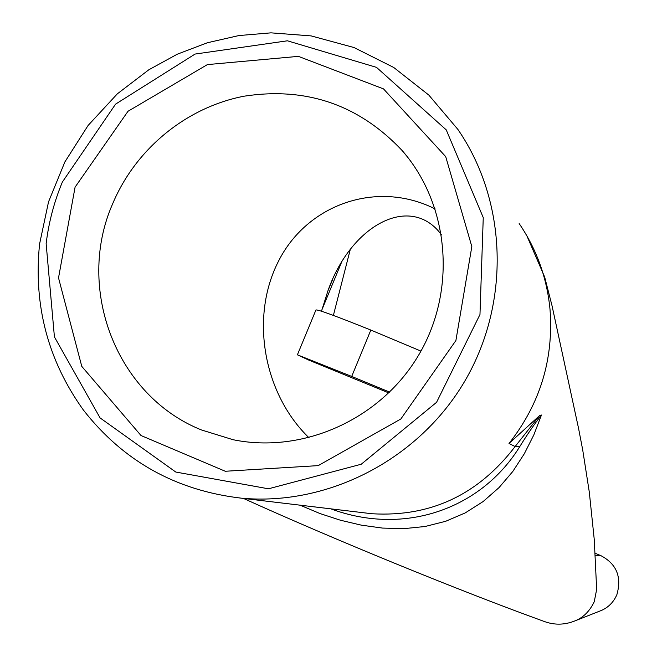 <?xml version="1.0" encoding="UTF-8"?>
<svg xmlns="http://www.w3.org/2000/svg" width="657" height="657" viewBox="0 0 657 657"><rect width="100%" height="100%" fill="white"/><g stroke="black" fill="none" stroke-linecap="round" stroke-linejoin="round"><path stroke-width="0.99" d="M599.693 611.125L601.804 610.287C608.743 607.084 613.769 601.869 616.882 594.651C621.9 577.035 616.644 564.076 601.114 555.773L595.193 553.26M370.835 330.06L351.7 376.436L370.835 330.06C335.284 315.787 316.978 309.11 315.918 310.022L297.432 354.747M420.956 351.109L370.877 330.085M330.808 508.847C405.361 536.498 482.008 508.124 519.843 446.473L515.121 446.546C478.28 494.688 430.721 517.092 372.437 513.766M371 513.634L364.405 512.846L371 513.634M519.843 446.473C527.579 434.022 534.782 423.543 541.458 415.035L539.463 415.717L509.011 443.483L515.121 446.546L539.454 415.725M300.06 505.176L320.131 513.602L340.523 520.254L361.293 525.148L382.407 528.072L403.768 528.663L425.022 526.512L445.701 521.272L465.246 512.903L483.125 501.554L499.041 487.584L512.805 471.463L524.278 453.823L533.812 434.959L541.458 415.035M75.079 187.146L58.522 277.878L81.78 366.384L141 435.525L225.294 471.266L318.218 465.624L400.852 418.977L455.892 340.54L471.833 246.58L445.709 156.629L383.507 88.892L298.377 56.362L207.39 64.6L128.008 111.271L75.079 187.146M112.651 203.793C135.638 148.942 186.391 107.247 244.19 96.177C306.417 86.65 359.133 104.833 402.339 150.74C449.47 204.894 456.886 290.057 419.051 354.435C381.389 418.92 303.411 454.192 233.038 439.705L201.502 429.974C116.256 395.933 75.309 288.489 112.651 203.793M308.987 437.759C264.089 394.463 249.488 318.144 278.322 261.535C306.655 204.697 376.633 179.328 435.238 208.992M351.741 376.453L389.683 392.13M388.854 392.943L308.634 360.036L297.407 354.813L351.7 376.436M441.561 234.91C410.863 193.076 351.24 224.415 327.909 290.879L321.503 311.213M350.28 249.496L333.378 315.417M526.881 235.847L544.661 277.016L552.028 305.743L578.562 428.38L582.726 450.037L589.304 492.126L594.248 539.471L596.663 589.362L594.248 601.738C589.74 611.117 583.416 617.457 575.269 620.766C565.069 624.922 554.976 625.242 544.973 621.727M544.957 621.727C461.641 591.645 334.002 539.479 243.468 498.433M601.114 555.773L595.341 555.707M241.743 498.22C328.664 506.079 419.043 459.21 464.86 381.019C510.67 302.82 507.303 201.182 457.855 129.372L428.832 95.093L393.757 67.49L354.024 47.542L311.18 35.905L270.971 32.85L238.877 35.56L207.423 42.738L177.201 54.235L148.786 69.806L117.373 93.803L88.087 125.487L64.895 161.885L48.544 201.806L39.592 243.928C33.318 305.07 47.879 360.389 83.275 409.878C123.294 461.206 176.117 490.656 241.743 498.22L372.437 513.807M509.011 443.483C540.087 403.874 553.761 359.207 550.024 309.472C546.977 277.968 536.695 249.332 519.161 223.561M46.138 243.648C48.717 222.395 54.129 201.855 62.374 182.03L115.575 104.135L195.072 54.063L287.413 40.8L376.518 67.367L446.243 129.872L483.256 217.607L479.971 314.531L436.56 402.322L361.227 464.236L268.458 488.8L175.797 472.046L100.086 417.918L54.416 336.901L46.138 243.648M341.336 262.784L321.823 309.997M402.339 150.74L407.808 157.393M332.541 279.685L327.909 290.879M575.384 620.717L601.804 610.287"/></g></svg>
